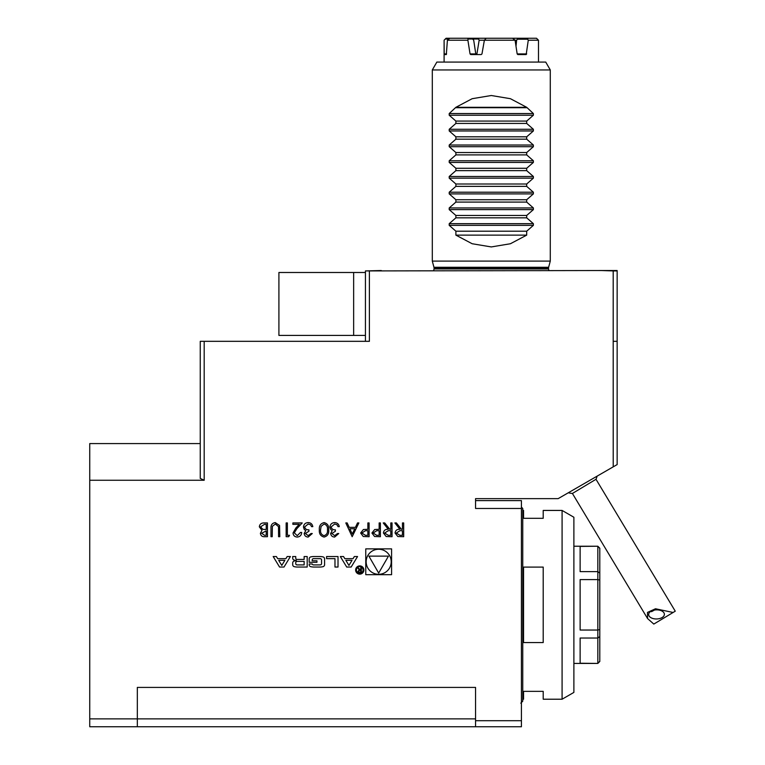 <?xml version="1.0" encoding="UTF-8"?>
<svg xmlns="http://www.w3.org/2000/svg" width="765" height="765" viewBox="0 0 765 765"><rect width="100%" height="100%" fill="white"/><g stroke="black" fill="none" stroke-linecap="round" stroke-linejoin="round"><path stroke-width="1.15" d="M390.81 522.944L392.043 522.944L392.043 536.705L386.172 536.523L383.399 533.023C383.81 530.355 385.436 529.112 388.276 529.294L383.227 522.944L384.747 522.944L389.806 529.294L390.81 529.294L390.81 522.944M367.869 522.944L369.103 522.944L369.103 536.705L363.27 536.504L360.631 533.014L363.385 529.523L367.869 529.294L367.869 522.944M331.867 533.492L334.64 535.653L337.518 533.53L338.752 533.53L334.649 537.059C332.316 536.944 330.977 535.749 330.633 533.482L332.24 530.652L330.748 529.476L329.925 527.028C330.26 524.235 331.847 522.753 334.688 522.591C337.269 522.734 338.799 524.082 339.278 526.645L338.044 526.645L336.963 524.742L334.668 524.006L331.159 526.913C331.675 529.007 333.081 529.973 335.395 529.829L335.395 531.235L331.867 533.492M319.34 529.82C318.995 525.899 320.583 523.49 324.092 522.591C327.554 523.509 329.093 525.918 328.692 529.82C329.103 533.731 327.563 536.141 324.092 537.059C320.583 536.16 318.995 533.75 319.34 529.82M475.562 500.606L521.414 500.606L521.414 508.476L475.562 508.476L475.562 498.637L558.154 498.637L613.214 466.851L613.195 341.324L617.145 341.324L617.145 464.575L613.214 466.851M204.188 480.257L200.258 478.421L200.258 341.324L204.188 341.324L204.188 480.257L89.744 480.257L89.744 443.576L200.258 443.576M475.562 720.716L521.414 720.716L521.414 726.75L475.562 726.75L475.562 687.419L137.327 687.419L137.327 718.88L475.562 718.88M391.584 548.868L365.766 548.868L365.766 574.687L391.584 574.687L391.584 548.868M273.172 556.528L279.56 567.037L284.006 567.037L290.394 556.528L287.191 556.528L285.89 558.66L277.676 558.66L276.375 556.528L273.172 556.528M292.699 564.675A2.046 2.046 0 0 0 294.305 566.683A14.564 14.564 0 0 0 297.499 567.037L307.186 567.037L307.186 556.528L304.145 556.528L304.145 559.425L297.04 559.425A1.31 1.31 0 0 1 295.739 558.115L295.739 556.528L292.699 556.528L292.699 558.125A2.046 2.046 0 0 0 294.305 560.123A14.564 14.564 0 0 0 296.256 560.429L296.256 560.688A14.564 14.564 0 0 0 294.305 560.994A2.046 2.046 0 0 0 292.699 562.992L292.699 564.675M309.184 564.675A2.046 2.046 0 0 0 310.791 566.683A14.564 14.564 0 0 0 313.985 567.037L319.78 567.037A14.564 14.564 0 0 0 322.983 566.683A2.046 2.046 0 0 0 324.58 564.675L324.58 558.88A2.046 2.046 0 0 0 322.983 556.882A14.564 14.564 0 0 0 319.78 556.528L313.985 556.528A14.564 14.564 0 0 0 310.791 556.882A2.046 2.046 0 0 0 309.184 558.88L309.184 562.304L316.949 562.304L316.949 560.793L312.216 560.793L312.216 559.951A1.31 1.31 0 0 1 313.526 558.641L320.239 558.641A1.31 1.31 0 0 1 321.549 559.951L321.549 563.614A1.31 1.31 0 0 1 320.239 564.914L313.526 564.914A1.31 1.31 0 0 1 312.283 564.006L309.184 564.006L309.184 564.675M326.588 558.641L334.974 558.641L334.974 567.037L338.015 567.037L338.015 556.528L326.588 556.528L326.588 558.641M355.629 570.011A4.131 4.131 0 0 0 361.816 573.587A4.131 4.131 0 0 0 361.816 566.435A4.131 4.131 0 0 0 355.629 570.011M344.824 558.66L343.523 556.528L340.32 556.528L346.708 567.037L351.154 567.037L357.551 556.528L354.338 556.528L353.048 558.66L344.824 558.66M263.734 522.944L267.454 522.944L267.454 536.705L264.767 536.705C262.213 536.867 260.75 535.73 260.396 533.301L261.984 530.365L259.335 526.846C259.651 524.312 261.114 523.011 263.734 522.944M279.56 525.498L279.808 536.705L278.575 536.705L278.517 526.626L275.333 524.006L272.359 526.32L272.216 536.705L270.982 536.705L270.982 528.395C270.714 525.058 272.139 523.126 275.257 522.591L279.56 525.498M287.391 535.299L289.514 535.299L288.701 536.705L286.158 536.705L286.158 522.944L287.391 522.944L287.391 535.299M294.276 532.861L297.269 535.653L300.454 532.469L301.687 532.469C301.467 535.27 299.966 536.801 297.203 537.059C294.659 536.877 293.272 535.51 293.043 532.966L295.826 528.032L299.268 524.35L292.871 524.35L292.871 522.944L302.223 522.944L296.877 528.644L294.276 532.861M305.398 533.492L308.161 535.653L311.039 533.53L312.283 533.53L308.18 537.059C305.847 536.944 304.508 535.749 304.164 533.482L305.771 530.652L304.279 529.476L303.456 527.028C303.791 524.235 305.378 522.753 308.219 522.591C310.791 522.734 312.321 524.082 312.809 526.645L311.575 526.645L310.494 524.742L308.199 524.006L304.69 526.913C305.197 529.007 306.612 529.973 308.926 529.829L308.926 531.235L305.398 533.492M358.871 522.944L352.168 536.705L345.809 522.944L347.157 522.944L349.184 527.353L355.429 527.353L357.523 522.944L358.871 522.944M379.163 522.944L380.396 522.944L380.396 536.705L374.563 536.504L371.924 533.014L374.678 529.523L379.163 529.294L379.163 522.944M402.457 522.944L403.691 522.944L403.691 536.705L397.819 536.523L395.046 533.023C395.457 530.355 397.083 529.112 399.932 529.294L394.874 522.944L396.394 522.944L401.453 529.294L402.457 529.294L402.457 522.944M475.562 726.75L89.744 726.75L89.744 480.257M479.072 38.25L478.536 39.025L468.103 39.025L467.396 38.25L486.186 38.25L484.379 40.22L481.969 53.923L481.204 54.573L470.752 54.573L470.045 53.923L467.893 40.22L447.41 40.22L449.82 38.25L467.396 38.25M448.73 39.025L445.287 39.025L446.091 38.25L449.82 38.25M471.928 38.25L473.707 40.22L475.782 53.923L476.461 54.573M527.659 38.25L536.495 38.25L538.484 40.22L528.271 40.22L526.177 54.573L517.819 54.573L517.169 53.923L515.084 40.22L512.598 38.25L527.659 38.25L527.707 39.206L517.408 39.206L518.584 38.25M537.298 39.025L538.484 40.22L538.484 62.08M528.271 40.22L527.707 39.206M517.408 39.206L516.614 40.22L479.158 40.22L478.536 39.025M516.012 46.235L516.614 40.22M468.103 39.025L467.893 40.22M447.41 40.22L446.32 54.573L444.226 54.573L444.102 40.22L444.102 62.08M445.287 39.025L444.102 40.22L445.287 39.025M479.158 40.22L476.92 53.923L476.232 54.573L481.204 54.573M486.186 38.25L512.598 38.25M353.64 335.424L365.441 335.424L365.441 272.493L353.64 272.493L353.64 335.424L278.909 335.424L278.909 272.493L353.64 272.493M613.195 341.324L613.195 270.925L601.29 270.533L369.39 270.925L369.39 341.324L204.188 341.324M601.29 270.533L617.145 270.533L617.145 341.324M548.935 270.533L548.515 268.955L434.071 268.955L434.071 268.113L548.515 268.113L548.62 267.291L433.965 267.291L432.302 261.095L550.284 261.095L550.284 69.95L432.302 69.95L436.844 62.08L545.741 62.08L550.284 69.95M613.195 270.925L617.145 270.925M365.441 341.324L365.441 270.925L369.39 270.925M365.441 270.925L381.295 270.533M533.377 129.285L533.377 130.958L526.693 136.811L526.693 139.173L533.377 145.025L533.377 146.689L526.693 152.541L526.693 154.903L533.377 160.755L533.377 162.419L526.693 168.271L526.693 170.633L533.377 176.486L533.377 178.149L526.693 184.002L526.693 186.364L533.377 192.216L533.377 193.889L526.693 199.732L526.693 202.094L533.377 207.946L533.377 209.62L526.693 215.472L526.693 217.824L533.377 223.676L533.377 225.35L526.693 231.202L526.693 235.132L510.427 243.739L491.293 246.932L472.158 243.739L455.892 235.132L455.892 231.202L449.208 225.35L449.208 223.676L455.892 217.824L455.892 215.472L449.208 209.62L449.208 207.946L455.892 202.094L455.892 199.732L449.208 193.889L449.208 192.216L455.892 186.364L455.892 184.002L449.208 178.149L449.208 176.486L455.892 170.633L455.892 168.271L449.208 162.419L449.208 160.755L455.892 154.903L455.892 152.541L449.208 146.689L449.208 145.025L455.892 139.173L455.892 136.811L449.208 130.958L449.208 129.285L455.892 123.433L455.892 121.08L449.208 115.228L449.208 113.555L455.892 107.31L472.158 98.704L491.293 95.51L510.427 98.704L526.693 107.31L533.377 113.555L533.377 115.228L526.693 121.08L526.693 123.433L533.377 129.285L449.208 129.285M562.084 510.437L562.084 699.22L573.884 692.411L573.884 517.255L562.084 510.437L543.207 510.437L543.207 518.307L523.547 518.307L523.547 510.437L522.753 510.437M522.753 699.22L523.547 699.22L523.547 691.35L543.207 691.35L543.207 699.22L562.084 699.22M543.207 567.104L543.207 642.552L523.547 642.552L523.547 567.104L543.207 567.104M521.414 507.138L522.753 508.476L522.753 701.189L520.793 703.15M521.414 720.716L521.414 508.476M573.884 663.427L597.828 663.427L580.128 663.245L580.128 638.029L597.828 638.029L597.828 630.044L580.128 630.044L580.128 579.612L597.828 579.612L597.828 571.627L580.128 571.627L580.128 546.411L597.828 546.229L573.884 546.229M597.828 546.229L599.798 548.199L599.798 661.467L597.828 663.427M599.798 573.109L597.828 571.627L597.828 546.411L599.798 548.333M599.798 629.595L597.828 630.044L597.828 579.612L599.798 580.061M599.798 661.323L597.828 663.245L597.828 638.029L599.798 636.557M89.744 718.88L137.327 718.88L137.327 726.75M568.328 492.765A23.6 23.6 0 0 0 572.411 493.463L596.002 479.282A23.6 23.6 0 0 0 597.102 476.155M673.114 612.478L655.481 608.768L647.477 612.43L647.582 618.569L653.807 624.077L675.256 611.187L596.002 479.282M650.91 611.292A7.87 4.552 178.9 0 0 648.653 614.563A7.87 4.552 178.9 0 0 656.609 618.962A7.87 4.552 178.9 0 0 664.383 614.266A7.87 4.552 178.9 0 0 659.459 610.154A7.87 4.552 178.9 0 0 650.91 611.292M651.283 611.082L651.503 611.694L654.486 610.049M654.142 610.107L651.503 611.694M455.892 215.472L526.693 215.472M455.892 217.824L526.693 217.824M455.892 231.202L526.693 231.202M455.892 235.132L526.693 235.132M455.892 107.31L526.693 107.31M455.892 107.702L526.693 107.702M455.892 121.08L526.693 121.08M455.892 123.433L526.693 123.433M455.892 136.811L526.693 136.811M455.892 139.173L526.693 139.173M455.892 152.541L526.693 152.541M455.892 154.903L526.693 154.903M455.892 168.271L526.693 168.271M455.892 170.633L526.693 170.633M455.892 184.002L526.693 184.002M455.892 186.364L526.693 186.364M455.892 199.732L526.693 199.732M455.892 202.094L526.693 202.094M366.158 561.778A12.517 12.517 0 0 0 384.938 572.622A12.517 12.517 0 0 0 384.938 550.934A12.517 12.517 0 0 0 366.158 561.778M378.675 573.071L388.457 556.136L368.893 556.136L378.675 573.071M281.778 565.421L278.68 560.324L284.886 560.324L281.778 565.421M297.04 561.386A1.31 1.31 0 0 0 295.739 562.696L295.739 563.614A1.31 1.31 0 0 0 297.04 564.914L304.145 564.914L304.145 561.386L297.04 561.386M356.414 570.011A3.347 3.347 0 0 0 361.424 572.909A3.347 3.347 0 0 0 361.424 567.123A3.347 3.347 0 0 0 356.414 570.011M359.196 569.935L358.02 571.331L359.502 572.727L361.357 572.727L361.357 567.678L360.841 567.678L360.841 569.906L357.685 567.678L359.196 569.935M360.841 572.134L359.474 572.134A0.822 0.822 0 0 1 358.651 571.321A0.822 0.822 0 0 1 359.474 570.499L360.841 570.499L360.841 572.134M348.936 565.421L345.837 560.324L352.034 560.324L348.936 565.421M264.547 535.299L266.22 535.299L266.22 530.881L261.63 533.272L264.547 535.299M265.398 529.476L266.22 529.476L266.22 524.35L264.461 524.35L260.569 526.846L262.825 529.313L265.398 529.476M324.044 535.653C326.703 534.821 327.841 532.88 327.458 529.829C327.841 526.779 326.703 524.838 324.044 524.006L321.099 526.368L320.573 529.829C320.258 532.861 321.415 534.802 324.044 535.653M349.834 528.768L352.263 534.018L354.759 528.768L349.834 528.768M365.354 535.299L367.869 535.299L367.869 530.709L365.46 530.681L361.874 533.014L365.354 535.299M376.648 535.299L379.163 535.299L379.163 530.709L376.753 530.681L373.167 533.014L376.648 535.299M388.228 535.299L390.81 535.299L390.81 530.709L388.295 530.69L384.632 533.033L388.228 535.299M399.875 535.299L402.457 535.299L402.457 530.709L399.942 530.69L396.28 533.033L399.875 535.299M517.169 53.923L526.702 53.923M476.92 53.923L470.045 53.923M446.569 53.923L444.169 53.923M449.208 209.62L533.377 209.62M449.208 207.946L533.377 207.946M449.208 223.676L533.377 223.676M449.208 225.35L533.377 225.35M449.208 113.555L533.377 113.555M449.208 115.228L533.377 115.228M449.208 130.958L533.377 130.958M449.208 145.025L533.377 145.025M449.208 146.689L533.377 146.689M449.208 160.755L533.377 160.755M449.208 162.419L533.377 162.419M449.208 176.486L533.377 176.486M449.208 178.149L533.377 178.149M449.208 192.216L533.377 192.216M449.208 193.889L533.377 193.889M444.704 39.608L444.102 40.22M537.881 39.608L538.484 40.22M434.071 268.955L433.65 270.533M548.515 268.955L548.515 268.113M433.965 267.291L434.071 268.113M548.62 267.291L550.284 261.095M432.302 261.095L432.302 69.95M647.582 618.569L572.411 493.463"/></g></svg>
